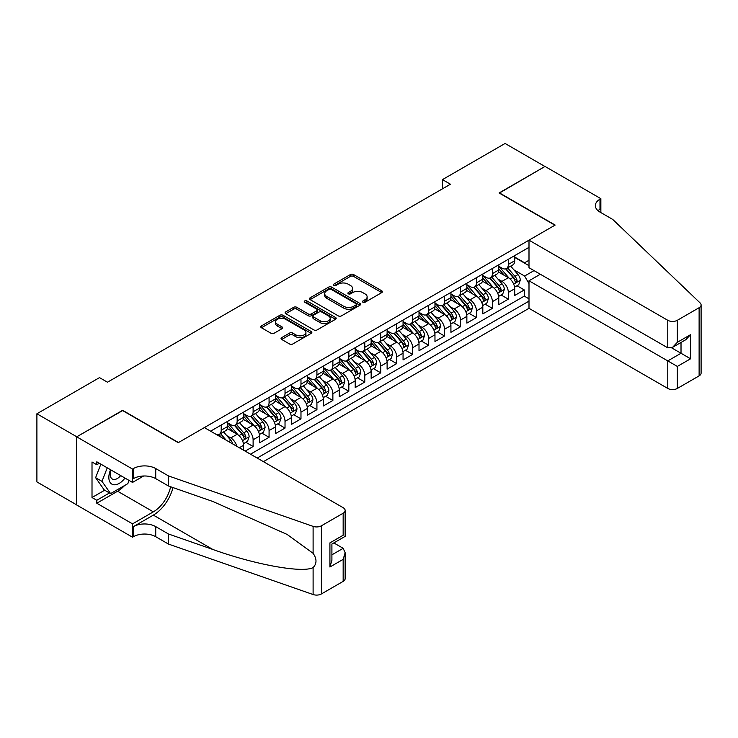 <?xml version="1.0" encoding="UTF-8"?>
<svg xmlns="http://www.w3.org/2000/svg" width="738" height="738" viewBox="0 0 738 738"><rect width="100%" height="100%" fill="white"/><g stroke="black" fill="none" stroke-linecap="round" stroke-linejoin="round"><path stroke-width="1.11" d="M362.911 302.22A1.55 0.895 0 0 0 365.098 302.22L381.74 292.617A2.214 1.282 0 0 0 382.385 291.713A2.214 1.282 0 0 0 381.74 290.809L353.557 274.536A2.214 1.282 0 0 0 350.421 274.536L333.788 284.139A1.55 0.895 0 0 0 333.336 284.776A1.55 0.895 0 0 0 333.788 285.403A1.55 0.895 0 0 0 335.974 285.403L338.133 284.167A7.085 4.087 0 0 1 348.151 284.167L350.504 285.523A7.085 4.087 0 0 1 352.579 288.41A7.085 4.087 0 0 1 350.504 291.307L348.345 292.552A1.55 0.895 0 0 0 347.893 293.18A1.55 0.895 0 0 0 348.345 293.816A1.55 0.895 0 0 0 350.541 293.816L352.69 292.571A7.085 4.087 0 0 1 362.718 292.571L365.061 293.927A7.085 4.087 0 0 1 367.137 296.824A7.085 4.087 0 0 1 365.061 299.711L362.911 300.956A1.55 0.895 0 0 0 362.459 301.584A1.55 0.895 0 0 0 362.911 302.22L362.911 300.956M281.685 337.635A2.214 1.282 0 0 0 281.04 338.539A2.214 1.282 0 0 0 281.685 339.443L289.591 344.009A2.214 1.282 0 0 0 292.728 344.009L311.205 333.336A2.214 1.282 0 0 0 311.851 332.432A2.214 1.282 0 0 0 311.205 331.528L283.014 315.264A2.214 1.282 0 0 0 279.886 315.264L261.409 325.928A2.214 1.282 0 0 0 260.763 326.833A2.214 1.282 0 0 0 261.409 327.737L270.966 333.253A2.214 1.282 0 0 0 274.093 333.253L281.999 328.687A2.214 1.282 0 0 0 282.645 327.783A2.214 1.282 0 0 0 281.999 326.879L277.267 324.139A5.922 3.422 0 0 1 275.532 321.722A5.922 3.422 0 0 1 279.185 318.567A5.922 3.422 0 0 1 285.643 319.305L304.194 330.015A5.922 3.422 0 0 1 305.929 332.432A5.922 3.422 0 0 1 302.276 335.596A5.922 3.422 0 0 1 295.818 334.858L292.728 333.069A2.214 1.282 0 0 0 289.591 333.069L281.685 337.635L281.685 339.443M122.637 410.586L76.78 436.785L36.9 413.769L36.9 481.914L76.697 504.893M122.637 410.31L178.467 442.542L554.921 225.201L499.091 192.969L544.948 166.493L505.069 143.467L442.459 179.62L442.459 188.827M36.9 413.769L99.51 377.616L107.48 382.219L450.438 184.223L442.459 179.62M338.29 315.892A2.214 1.282 0 0 0 341.417 315.892L359.895 305.228A2.214 1.282 0 0 0 360.541 304.324A2.214 1.282 0 0 0 359.895 303.419L331.713 287.147A2.214 1.282 0 0 0 328.585 287.147L310.108 297.811A2.214 1.282 0 0 0 309.453 298.715A2.214 1.282 0 0 0 310.108 299.619L338.29 315.892M305.32 302.552A1.55 0.895 0 0 1 306.897 302.774L306.897 300.929L335.55 317.478A2.214 1.282 0 0 1 336.196 318.382A2.214 1.282 0 0 1 335.55 319.286L317.072 329.951A2.214 1.282 0 0 1 313.945 329.951L285.763 313.678L285.763 311.87A2.214 1.282 0 0 0 285.108 312.774A2.214 1.282 0 0 0 285.763 313.678M285.763 311.87L293.669 307.303A2.214 1.282 0 0 1 296.796 307.303L308.226 313.908A2.214 1.282 0 0 0 311.362 313.908L316.602 310.873A2.214 1.282 0 0 0 317.248 309.969A2.214 1.282 0 0 0 316.602 309.065L304.702 302.202A1.55 0.895 0 0 1 304.25 301.565A1.55 0.895 0 0 1 305.209 300.735A1.55 0.895 0 0 1 306.897 300.929M245.145 451.112L253.116 446.508L245.865 442.311M242.737 426.416L246.741 428.732A9.022 5.212 60 0 1 253.116 439.783L259.499 436.103L259.499 442.818L269.075 437.293L261.815 433.105M258.687 417.21L262.691 419.525A9.022 5.212 60 0 1 269.075 430.577L275.449 426.887L275.449 433.612L285.025 428.086L277.765 423.898M274.637 408.003L278.641 410.31A9.022 5.212 60 0 1 285.025 421.361L291.399 417.68L291.399 424.405L300.975 418.88L293.715 414.691M290.587 398.788L294.591 401.103A9.022 5.212 60 0 1 300.975 412.155L307.359 408.474L307.359 415.19L316.925 409.664L309.665 405.476M306.538 389.581L310.541 391.896A9.022 5.212 60 0 1 316.925 402.948L323.309 399.258L323.309 405.983L332.875 400.457L325.615 396.269M322.488 380.374L326.491 382.681A9.022 5.212 60 0 1 332.875 393.732L339.259 390.051L339.259 396.776L348.825 391.251L341.574 387.063M338.438 371.159L342.45 373.474A9.022 5.212 60 0 1 348.825 384.526L355.209 380.845L355.209 387.57L364.775 382.044L357.524 377.847M354.397 361.952L358.4 364.268A9.022 5.212 60 0 1 364.775 375.319L371.159 371.629L371.159 378.354L380.734 372.828L373.474 368.64M370.347 352.746L374.351 355.061A9.022 5.212 60 0 1 380.734 366.103L387.109 362.423L387.109 369.148L396.684 363.622L389.424 359.434M386.297 343.539L390.301 345.845A9.022 5.212 60 0 1 396.684 356.897L403.059 353.216L403.059 359.941L412.634 354.415L405.374 350.218M402.247 334.323L406.251 336.639A9.022 5.212 60 0 1 412.634 347.69L419.009 344.009L419.009 350.725L428.584 345.2L421.324 341.011M418.197 325.117L422.201 327.432A9.022 5.212 60 0 1 428.584 338.484L434.968 334.794L434.968 341.519L444.534 335.993L437.274 331.805M434.147 315.91L438.151 318.216A9.022 5.212 60 0 1 444.534 329.268L450.918 325.587L450.918 332.312L460.484 326.786L453.224 322.589M450.097 306.694L454.11 309.01A9.022 5.212 60 0 1 460.484 320.061L466.868 316.381L466.868 323.096L476.434 317.571L469.184 313.382M466.056 297.488L470.06 299.803A9.022 5.212 60 0 1 476.434 310.855L482.818 307.165L482.818 313.89L492.394 308.364L485.134 304.176M482.006 288.281L486.01 290.587A9.022 5.212 60 0 1 492.394 301.639L498.768 297.958L498.768 304.683L508.344 299.158L508.344 292.433A9.022 5.212 -120 0 0 501.96 281.381L497.956 279.065M501.084 294.969L508.344 299.158M243.549 450.189L243.549 445.309A9.022 5.212 -120 0 0 237.166 434.258L227.304 428.566M236.797 446.287A9.022 5.212 60 0 0 230.791 437.938L226.787 435.632M259.499 436.103A9.022 5.212 -120 0 0 253.116 425.051L243.254 419.35M275.449 426.887A9.022 5.212 -120 0 0 269.075 415.835L259.204 410.144M291.399 417.68A9.022 5.212 -120 0 0 285.025 406.629L275.154 400.937M307.359 408.474A9.022 5.212 -120 0 0 300.975 397.422L291.113 391.721M323.309 399.258A9.022 5.212 -120 0 0 316.925 388.206L307.063 382.515M339.259 390.051A9.022 5.212 -120 0 0 332.875 379L323.013 373.308M355.209 380.845A9.022 5.212 -120 0 0 348.825 369.793L338.963 364.092M371.159 371.629A9.022 5.212 -120 0 0 364.775 360.578L354.913 354.886M387.109 362.423A9.022 5.212 -120 0 0 380.734 351.371L370.863 345.679M403.059 353.216A9.022 5.212 -120 0 0 396.684 342.164L386.813 336.463M419.009 344.009A9.022 5.212 -120 0 0 412.634 332.958L402.764 327.257M434.968 334.794A9.022 5.212 -120 0 0 428.584 323.742L418.723 318.05M450.918 325.587A9.022 5.212 -120 0 0 444.534 314.536L434.673 308.844M466.868 316.381A9.022 5.212 -120 0 0 460.484 305.329L450.623 299.628M482.818 307.165A9.022 5.212 -120 0 0 476.434 296.113L466.573 290.421M498.768 297.958A9.022 5.212 -120 0 0 492.394 286.907L482.523 281.215M263.411 461.656L528.998 308.318L667.77 388.437L667.77 360.9L681.017 353.262L681.017 342.469M257.184 458.067L528.998 301.132M528.998 247.35L210.607 431.167M227.599 422.837L230.791 424.682A9.022 5.212 60 0 0 235.302 425.125L241.677 421.444A9.022 5.212 -120 0 0 243.549 417.311L243.549 412.155M243.549 413.631L246.741 415.466A9.022 5.212 60 0 0 251.252 415.918L257.636 412.238A9.022 5.212 -120 0 0 259.499 408.105L259.499 402.948M259.499 404.415L262.691 406.26A9.022 5.212 60 0 0 267.202 406.712L273.586 403.022A9.022 5.212 -120 0 0 275.449 398.889L275.449 393.732M275.449 395.208L278.641 397.053A9.022 5.212 60 0 0 283.152 397.496L289.536 393.815A9.022 5.212 -120 0 0 291.399 389.682L291.399 384.526M291.399 386.002L294.591 387.837A9.022 5.212 60 0 0 299.102 388.289L305.486 384.609A9.022 5.212 -120 0 0 307.359 380.476L307.359 375.319M307.359 376.786L310.541 378.631A9.022 5.212 60 0 0 315.052 379.083L321.436 375.393A9.022 5.212 -120 0 0 323.309 371.26L323.309 366.103M323.309 367.579L326.491 369.424A9.022 5.212 60 0 0 331.011 369.867L337.386 366.186A9.022 5.212 -120 0 0 339.259 362.054L339.259 356.897M339.259 358.373L342.45 360.218A9.022 5.212 60 0 0 346.961 360.661L353.336 356.98A9.022 5.212 -120 0 0 355.209 352.847L355.209 347.69M355.209 349.166L358.4 351.002A9.022 5.212 60 0 0 362.911 351.454L369.286 347.764A9.022 5.212 -120 0 0 371.159 343.64L371.159 338.484M371.159 339.95L374.351 341.795A9.022 5.212 60 0 0 378.862 342.238L385.245 338.558A9.022 5.212 -120 0 0 387.109 334.425L387.109 329.268M387.109 330.744L390.301 332.589A9.022 5.212 60 0 0 394.812 333.032L401.195 329.351A9.022 5.212 -120 0 0 403.059 325.218L403.059 320.061M403.059 321.537L406.251 323.373A9.022 5.212 60 0 0 410.762 323.825L417.145 320.135A9.022 5.212 -120 0 0 419.009 316.012L419.009 310.855M419.009 312.322L422.201 314.167A9.022 5.212 60 0 0 426.712 314.609L433.095 310.929A9.022 5.212 -120 0 0 434.968 306.796L434.968 301.639M434.968 303.115L438.151 304.96A9.022 5.212 60 0 0 442.671 305.403L449.045 301.722A9.022 5.212 -120 0 0 450.918 297.589L450.918 292.433M450.918 293.909L454.11 295.744A9.022 5.212 60 0 0 458.621 296.196L464.995 292.516A9.022 5.212 -120 0 0 466.868 288.383L466.868 283.226M466.868 284.693L470.06 286.538A9.022 5.212 60 0 0 474.571 286.99L480.945 283.3A9.022 5.212 -120 0 0 482.818 279.167L482.818 274.01M482.818 275.486L486.01 277.331A9.022 5.212 60 0 0 490.521 277.774L496.905 274.093A9.022 5.212 -120 0 0 498.768 269.96L498.768 264.804M250.486 454.193L524.294 296.113L524.294 289.942L514.718 295.468L514.718 288.752A9.022 5.212 -120 0 0 508.344 277.7L498.473 271.999M498.768 266.28L501.96 268.115A9.022 5.212 -120 0 0 506.471 268.567A9.022 5.212 -120 0 0 508.344 264.435L508.344 259.278M506.471 268.567L512.855 264.887A9.022 5.212 -120 0 0 514.718 260.754L514.718 255.597M211.649 431.767L211.649 430.577M221.216 425.051L221.216 430.208A9.022 5.212 60 0 1 219.352 434.331A9.022 5.212 60 0 1 216.566 434.608M219.352 434.331L225.727 430.651A9.022 5.212 -120 0 0 227.599 426.518L227.599 421.361M237.166 415.835L237.166 420.992A9.022 5.212 60 0 1 235.302 425.125M253.116 406.629L253.116 411.786A9.022 5.212 60 0 1 251.252 415.918M269.075 397.422L269.075 402.579A9.022 5.212 60 0 1 267.202 406.712M285.025 388.206L285.025 393.363A9.022 5.212 60 0 1 283.152 397.496M300.975 379L300.975 384.157A9.022 5.212 60 0 1 299.102 388.289M316.925 369.793L316.925 374.95A9.022 5.212 60 0 1 315.052 379.083M332.875 360.578L332.875 365.744A9.022 5.212 60 0 1 331.011 369.867M348.825 351.371L348.825 356.528A9.022 5.212 60 0 1 346.961 360.661M364.775 342.164L364.775 347.321A9.022 5.212 60 0 1 362.911 351.454M380.734 332.958L380.734 338.115A9.022 5.212 60 0 1 378.862 342.238M396.684 323.742L396.684 328.899A9.022 5.212 60 0 1 394.812 333.032M412.634 314.536L412.634 319.692A9.022 5.212 60 0 1 410.762 323.825M428.584 305.329L428.584 310.486A9.022 5.212 60 0 1 426.712 314.609M444.534 296.113L444.534 301.27A9.022 5.212 60 0 1 442.671 305.403M460.484 286.907L460.484 292.064A9.022 5.212 60 0 1 458.621 296.196M476.434 277.7L476.434 282.857A9.022 5.212 60 0 1 474.571 286.99M492.394 268.484L492.394 273.641A9.022 5.212 60 0 1 490.521 277.774M492.394 301.639L492.394 308.364M476.434 310.855L476.434 317.571M460.484 320.061L460.484 326.786M444.534 329.268L444.534 335.993M428.584 338.484L428.584 345.2M412.634 347.69L412.634 354.415M396.684 356.897L396.684 363.622M380.734 366.103L380.734 372.828M364.775 375.319L364.775 382.044M348.825 384.526L348.825 391.251M332.875 393.732L332.875 400.457M316.925 402.948L316.925 409.664M300.975 412.155L300.975 418.88M285.025 421.361L285.025 428.086M269.075 430.577L269.075 437.293M253.116 439.783L253.116 446.508M528.998 283.641L524.607 276.04L513.906 269.859M524.607 276.04L534.026 270.606M514.718 257.433L528.998 265.68M514.718 257.064L524.607 262.774L528.998 260.246M517.034 285.754L524.294 289.942M524.294 296.113L528.998 298.835M363.53 302.442L365.061 301.556A7.085 4.087 0 0 0 367.137 298.659L367.137 296.824M352.579 288.41L352.579 290.255A7.085 4.087 0 0 1 350.504 293.143L348.963 294.028M381.74 290.809L381.74 292.617L353.557 276.381A2.214 1.282 0 0 0 350.421 276.381L334.406 285.624M359.867 305.246L331.713 288.992A2.214 1.282 0 0 0 328.585 288.992L310.135 299.637M355.984 304.951A1.55 0.895 0 0 0 356.436 304.324A1.55 0.895 0 0 0 355.984 303.687L331.242 289.407A1.55 0.895 0 0 0 329.047 289.407L326.777 290.717A7.085 4.087 0 0 0 324.702 293.613A7.085 4.087 0 0 0 326.777 296.501L343.687 306.27A7.085 4.087 0 0 0 353.714 306.27L355.984 304.951L355.984 306.796A1.55 0.895 0 0 0 356.436 306.169L356.436 304.324M324.702 293.613L324.702 295.449A7.085 4.087 0 0 0 326.777 298.346L326.777 296.501M355.984 306.796L353.714 308.106A7.085 4.087 0 0 1 343.687 308.106L326.777 298.346M285.791 313.696L293.669 309.148L293.669 307.303M317.248 309.969L317.248 311.814A2.214 1.282 0 0 1 316.602 312.718L311.362 315.744A2.214 1.282 0 0 1 308.226 315.744L296.796 309.148A2.214 1.282 0 0 0 293.669 309.148M306.897 302.774L335.522 319.296M320.089 320.753A5.922 3.422 0 0 0 326.537 321.491A5.922 3.422 0 0 0 330.2 318.336A5.922 3.422 0 0 0 328.465 315.919L321.925 312.146A2.214 1.282 0 0 0 318.798 312.146L313.549 315.172A2.214 1.282 0 0 0 312.903 316.076A2.214 1.282 0 0 0 313.549 316.98L320.089 320.753L320.089 322.598A5.922 3.422 0 0 0 326.537 323.336A5.922 3.422 0 0 0 330.2 320.172L330.2 318.336M312.903 316.076L312.903 317.912A2.214 1.282 0 0 0 313.549 318.816L313.549 316.98M320.089 322.598L313.549 318.816M305.929 332.432L305.929 334.277A5.922 3.422 0 0 1 302.276 337.441A5.922 3.422 0 0 1 295.818 336.694L292.728 334.914A2.214 1.282 0 0 0 289.591 334.914L281.713 339.462M275.532 321.722L275.532 323.567A5.922 3.422 0 0 0 277.267 325.984L277.267 324.139M281.971 328.705L277.267 325.984M311.168 333.355L283.014 317.1A2.214 1.282 0 0 0 279.886 317.1L261.436 327.755M514.589 287.165L518.713 284.785L520.299 280.182A5.978 3.45 -120 0 0 517.975 274.573L510.687 266.132M509.229 278.281L500.585 268.272A17.26 9.963 -120 0 0 498.768 266.372M504.488 275.477L499.654 269.877A14.326 8.275 -120 0 0 498.768 268.909M505.659 268.89L513.03 277.423A5.978 3.45 60 0 1 515.161 281.547C516.056 282.746 516.701 282.377 517.08 280.44A5.978 3.45 -120 0 0 514.949 276.316L507.652 267.885M506.093 268.752L514.017 277.922A3.044 1.762 60 0 1 514.783 279.112L517.08 280.44M515.161 281.547L515.594 282.248M110.58 469.755A14.659 8.469 120 0 0 114.021 484.783A14.659 8.469 120 0 0 124.962 478.058M111.078 470.032A10.037 5.793 120 0 0 112.305 479.017A10.037 5.793 120 0 0 113.772 479.479A10.037 5.793 120 0 0 120.691 475.586M129.076 480.429L127.822 483.667L110.599 493.611L104.215 489.931L95.608 477.68L100.857 464.137M110.599 493.611L101.982 481.36L107.241 467.818M95.608 477.68L101.982 481.36M540.327 274.241L528.998 280.781L677.346 366.426L677.346 388.437L699.117 375.873L699.117 307.718A6.771 3.911 0 0 0 701.1 304.96A6.771 3.911 0 0 0 700.122 302.94L612.743 219.444L599.985 212.083A15.793 9.114 180 0 1 595.354 205.634A15.793 9.114 180 0 1 599.985 199.186L600.861 198.679L545.031 166.447L499.331 193.107M528.998 280.781L528.998 308.318M499.331 192.83L555.16 225.062L528.998 240.173L667.77 320.292A6.771 3.911 0 0 0 677.346 320.292L699.117 307.718M600.861 198.679L600.861 212.037L600.381 212.313M528.998 240.173L528.998 267.709L667.77 347.829L667.77 320.292M701.1 304.96L701.1 373.105A6.771 3.911 180 0 1 699.117 375.873M677.346 388.437A6.771 3.911 180 0 1 667.77 388.437M597.992 210.671A15.793 9.114 180 0 1 599.985 209.269L599.985 199.186M671.598 347.829L690.583 358.788L677.346 366.426M677.346 320.292L677.346 342.303L672.558 347.349L667.77 347.829M677.346 342.303L690.583 334.655L685.796 339.711L672.558 347.349M204.389 427.579L343.161 507.698A6.771 3.911 -0 0 1 345.144 510.465A6.771 3.911 -0 0 1 343.161 513.224L321.39 525.797L321.39 593.952A6.771 3.911 180 0 1 313.106 594.533L168.495 544.081L155.736 536.71A15.793 9.114 -0 0 0 133.403 536.71L132.526 537.218L76.697 504.986L76.697 436.831L122.397 410.448L178.227 442.68L204.389 427.579M168.495 544.081L168.495 533.998L212.839 549.469C255.219 564.736 302.562 573.297 313.106 567.577C316.943 563.648 316.943 558.897 313.106 553.325L287.091 534.413L212.839 501.48L168.495 486.01L155.736 478.648A15.793 9.114 -0 0 0 133.403 478.648L133.403 468.565L132.526 469.064L76.697 436.831M168.495 486.01L168.495 475.927L155.736 468.565A15.793 9.114 -0 0 0 133.403 468.565M212.839 549.469L153.347 515.115L133.403 526.628A15.793 9.114 -0 0 1 155.736 526.628L168.495 533.998M343.161 581.378L343.161 559.367L345.144 552.697L345.144 578.61A6.771 3.911 180 0 1 343.161 581.378L321.39 593.952M313.106 553.325L313.106 526.379L168.495 475.927M124.648 485.503A25.378 14.649 -60 0 1 117.61 491.222L96.798 503.233L96.798 500.29L109.482 492.966M99.353 463.27L96.798 464.737L92.01 461.979L92.01 497.523L96.798 500.29M96.798 464.737L96.798 461.794L132.526 482.421L132.526 469.064M132.526 537.218L132.526 523.869L153.347 511.849A25.378 14.649 120 0 0 170.616 486.757M96.798 503.233L132.526 523.869M333.825 542.919L343.161 548.316L345.144 552.697M153.347 515.115A29.382 16.965 120 0 0 172.996 487.578M143.67 475.992L132.526 482.421M313.106 526.379A6.771 3.911 -0 0 0 321.39 525.797M92.01 497.523L104.695 490.207M343.161 559.367L329.923 567.015L331.906 560.345L331.906 544.026L345.144 536.378L345.144 510.465M329.923 567.015L329.923 542.882C332.506 544.376 332.506 544.376 329.923 542.882L343.161 535.235C345.744 536.729 345.744 536.729 343.161 535.235L343.161 513.224M498.639 296.381L502.753 294.001L504.349 289.397A5.978 3.45 -120 0 0 502.025 283.779L494.737 275.339M493.279 287.488L484.635 277.479A17.26 9.963 -120 0 0 482.818 275.588M488.538 284.684L483.704 279.084A14.326 8.275 -120 0 0 482.818 278.125M489.709 278.097L497.08 286.639A5.978 3.45 60 0 1 499.211 290.754C500.106 291.953 500.742 291.584 501.12 289.647A5.978 3.45 -120 0 0 498.989 285.532L491.702 277.091M490.143 277.958L498.058 287.128A3.044 1.762 60 0 1 498.833 288.327L501.12 289.647M499.211 290.754L499.644 291.464M482.68 305.587L486.803 303.207L488.399 298.604A5.978 3.45 -120 0 0 486.074 292.986L478.787 284.554M477.32 296.704L468.685 286.695A17.26 9.963 -120 0 0 466.868 284.794M472.588 293.89L467.754 288.29A14.326 8.275 -120 0 0 466.868 287.331M473.759 287.313L481.13 295.846A5.978 3.45 60 0 1 483.261 299.96C484.156 301.169 484.792 300.8 485.17 298.853A5.978 3.45 -120 0 0 483.039 294.739L475.752 286.298M474.193 287.174L482.108 296.344A3.044 1.762 60 0 1 482.873 297.534L485.17 298.853M483.261 299.96L483.694 300.67M466.73 314.794L470.853 312.414L472.449 307.811A5.978 3.45 -120 0 0 470.124 302.202L462.837 293.761M461.37 305.91L452.726 295.901A17.26 9.963 -120 0 0 450.918 294.001M456.628 303.097L451.794 297.506A14.326 8.275 -120 0 0 450.918 296.538M457.809 296.519L465.18 305.052A5.978 3.45 60 0 1 467.311 309.176C468.206 310.375 468.842 310.006 469.22 308.069A5.978 3.45 -120 0 0 467.089 303.945L459.802 295.514M458.243 296.381L466.158 305.55A3.044 1.762 60 0 1 466.923 306.74L469.22 308.069M467.311 309.176L467.744 309.877M450.78 324.01L454.903 321.63L456.499 317.017A5.978 3.45 -120 0 0 454.174 311.408L446.877 302.967M445.42 315.117L436.776 305.108A17.26 9.963 -120 0 0 434.968 303.217M440.678 312.312L435.844 306.713A14.326 8.275 -120 0 0 434.968 305.753M441.85 305.726L449.221 314.259A5.978 3.45 60 0 1 451.361 318.382C452.256 319.582 452.892 319.213 453.27 317.275A5.978 3.45 -120 0 0 451.139 313.161L443.852 304.72M442.283 305.587L450.208 314.757A3.044 1.762 60 0 1 450.973 315.947L453.27 317.275M451.361 318.382L451.794 319.093M434.83 333.216L438.953 330.836L440.549 326.233A5.978 3.45 -120 0 0 438.215 320.615L430.927 312.183M429.47 324.323L420.826 314.323A17.26 9.963 -120 0 0 419.009 312.423M424.728 321.519L419.894 315.919A14.326 8.275 -120 0 0 419.009 314.96M425.9 314.941L433.271 323.475A5.978 3.45 60 0 1 435.402 327.589C436.306 328.797 436.942 328.428 437.32 326.482A5.978 3.45 -120 0 0 435.189 322.368L427.902 313.927M426.333 314.794L434.258 323.973A3.044 1.762 60 0 1 435.023 325.163L437.32 326.482M435.402 327.589L435.844 328.299M418.88 342.423L423.003 340.043L424.599 335.439A5.978 3.45 -120 0 0 422.265 329.831L414.977 321.39M413.52 333.539L404.876 323.53A17.26 9.963 -120 0 0 403.059 321.63M408.778 330.725L403.944 325.135A14.326 8.275 -120 0 0 403.059 324.166M409.95 324.148L417.321 332.681A5.978 3.45 60 0 1 419.452 336.805C420.356 338.004 420.992 337.635 421.37 335.698A5.978 3.45 -120 0 0 419.239 331.574L411.952 323.143M410.383 324.01L418.308 333.179A3.044 1.762 60 0 1 419.073 334.369L421.37 335.698M419.452 336.805L419.885 337.506M402.93 351.639L407.053 349.259L408.64 344.646A5.978 3.45 -120 0 0 406.315 339.037L399.027 330.596M397.57 342.746L388.926 332.737A17.26 9.963 -120 0 0 387.109 330.845M392.828 339.941L387.994 334.342A14.326 8.275 -120 0 0 387.109 333.382M394 333.355L401.371 341.888A5.978 3.45 60 0 1 403.501 346.011C404.406 347.211 405.042 346.842 405.42 344.904A5.978 3.45 -120 0 0 403.289 340.79L396.002 332.349M394.433 333.216L402.358 342.386A3.044 1.762 60 0 1 403.123 343.576L405.42 344.904M403.501 346.011L403.935 346.722M386.98 360.845L391.094 358.465L392.69 353.862A5.978 3.45 -120 0 0 390.365 348.244L383.077 339.812M381.62 351.952L372.976 341.952A17.26 9.963 -120 0 0 371.159 340.052M376.878 349.148L372.044 343.548A14.326 8.275 -120 0 0 371.159 342.589M378.05 342.57L385.421 351.103A5.978 3.45 60 0 1 387.551 355.218C388.446 356.417 389.092 356.057 389.461 354.111A5.978 3.45 -120 0 0 387.33 349.996L380.042 341.556M378.483 342.423L386.398 351.602A3.044 1.762 60 0 1 387.173 352.792L389.461 354.111M387.551 355.218L387.985 355.928M371.029 370.052L375.144 367.672L376.74 363.068A5.978 3.45 -120 0 0 374.415 357.46L367.127 349.019M365.67 361.168L357.026 351.159A17.26 9.963 -120 0 0 355.209 349.259M360.928 358.354L356.094 352.764A14.326 8.275 -120 0 0 355.209 351.795M362.1 351.777L369.47 360.31A5.978 3.45 60 0 1 371.601 364.424C372.496 365.633 373.133 365.264 373.511 363.327A5.978 3.45 -120 0 0 371.38 359.203L364.092 350.771M362.533 351.639L370.448 360.808A3.044 1.762 60 0 1 371.223 361.998L373.511 363.327M371.601 364.424L372.035 365.135M355.07 379.258L359.194 376.887L360.79 372.275A5.978 3.45 -120 0 0 358.465 366.666L351.177 358.225M349.711 370.375L341.067 360.365A17.26 9.963 -120 0 0 339.259 358.474M344.978 367.57L340.135 361.971A14.326 8.275 -120 0 0 339.259 361.011M346.15 360.983L353.52 369.517A5.978 3.45 60 0 1 355.651 373.64C356.546 374.839 357.183 374.47 357.561 372.533A5.978 3.45 -120 0 0 355.43 368.419L348.142 359.978M346.583 360.845L354.498 370.015A3.044 1.762 60 0 1 355.264 371.205L357.561 372.533M355.651 373.64L356.085 374.351M339.12 388.474L343.244 386.094L344.84 381.491A5.978 3.45 -120 0 0 342.515 375.873L335.227 367.432M333.76 379.581L325.117 369.581A17.26 9.963 -120 0 0 323.309 367.681M329.019 376.777L324.185 371.177A14.326 8.275 -120 0 0 323.309 370.218M330.19 370.19L337.57 378.732A5.978 3.45 60 0 1 339.701 382.847C340.596 384.046 341.233 383.677 341.611 381.74A5.978 3.45 -120 0 0 339.48 377.625L332.192 369.184M330.624 370.052L338.548 379.221A3.044 1.762 60 0 1 339.314 380.421L341.611 381.74M339.701 382.847L340.135 383.557M323.17 397.681L327.294 395.3L328.89 390.697A5.978 3.45 -120 0 0 326.556 385.079L319.268 376.648M317.81 388.797L309.167 378.788A17.26 9.963 -120 0 0 307.359 376.887M313.069 385.983L308.235 380.384A14.326 8.275 -120 0 0 307.359 379.424M314.24 379.406L321.611 387.939A5.978 3.45 60 0 1 323.742 392.053C324.646 393.262 325.283 392.893 325.661 390.956A5.978 3.45 -120 0 0 323.53 386.832L316.242 378.391M314.674 379.267L322.598 388.437A3.044 1.762 60 0 1 323.364 389.627L325.661 390.956M323.742 392.053L324.185 392.764M307.22 406.887L311.344 404.507L312.94 399.904A5.978 3.45 -120 0 0 310.606 394.295L303.318 385.854M301.86 398.003L293.217 387.994A17.26 9.963 -120 0 0 291.399 386.103M297.119 395.199L292.285 389.599A14.326 8.275 -120 0 0 291.399 388.631M298.29 388.612L305.661 397.145A5.978 3.45 60 0 1 307.792 401.269C308.696 402.468 309.333 402.099 309.711 400.162A5.978 3.45 -120 0 0 307.58 396.038L300.292 387.607M298.724 388.474L306.648 397.644A3.044 1.762 60 0 1 307.414 398.834L309.711 400.162M307.792 401.269L308.226 401.97M291.27 416.103L295.394 413.723L296.98 409.12A5.978 3.45 -120 0 0 294.656 403.501L287.368 395.061M285.91 407.21L277.267 397.201A17.26 9.963 -120 0 0 275.449 395.31M281.169 404.406L276.335 398.806A14.326 8.275 -120 0 0 275.449 397.847M282.34 397.819L289.711 406.361A5.978 3.45 60 0 1 291.842 410.476C292.746 411.675 293.383 411.306 293.761 409.369A5.978 3.45 -120 0 0 291.63 405.254L284.342 396.813M282.774 397.681L290.698 406.85A3.044 1.762 60 0 1 291.464 408.049L293.761 409.369M291.842 410.476L292.276 411.186M275.32 425.309L279.444 422.929L281.03 418.326A5.978 3.45 -120 0 0 278.706 412.708L271.418 404.276M269.96 416.426L261.317 406.417A17.26 9.963 -120 0 0 259.499 404.516M265.219 413.612L260.385 408.013A14.326 8.275 -120 0 0 259.499 407.053M266.39 407.035L273.761 415.568A5.978 3.45 60 0 1 275.892 419.682C276.787 420.891 277.433 420.522 277.811 418.575A5.978 3.45 -120 0 0 275.671 414.461L268.383 406.02M266.824 406.896L274.748 416.066A3.044 1.762 60 0 1 275.514 417.256L277.811 418.575M275.892 419.682L276.326 420.392M259.37 434.516L263.484 432.136L265.08 427.533A5.978 3.45 -120 0 0 262.756 421.924L255.468 413.483M254.01 425.632L245.367 415.623A17.26 9.963 -120 0 0 243.549 413.723M249.269 422.819L244.435 417.228A14.326 8.275 -120 0 0 243.549 416.26M250.44 416.241L257.811 424.774A5.978 3.45 60 0 1 259.942 428.898C260.837 430.097 261.473 429.728 261.852 427.791A5.978 3.45 -120 0 0 259.721 423.667L252.433 415.236M250.874 416.103L258.789 425.272A3.044 1.762 60 0 1 259.564 426.463L261.852 427.791M259.942 428.898L260.376 429.599M243.411 443.732L247.534 441.352L249.13 436.739A5.978 3.45 -120 0 0 246.806 431.13L239.518 422.69M238.051 434.839L229.407 424.83A17.26 9.963 -120 0 0 227.599 422.939M233.319 432.034L228.485 426.435A14.326 8.275 -120 0 0 227.599 425.475M234.49 425.448L241.861 433.981A5.978 3.45 60 0 1 243.992 438.104C244.887 439.304 245.523 438.935 245.902 436.997A5.978 3.45 -120 0 0 243.771 432.883L236.483 424.442M234.924 425.309L242.839 434.479A3.044 1.762 60 0 1 243.605 435.669L245.902 436.997M243.992 438.104L244.426 438.815M232.867 444.018A5.978 3.45 -120 0 0 230.856 440.337L223.568 431.905M226.132 440.134L220.533 433.649M218.965 434.516L221.511 437.468M218.531 434.664L220.413 436.831M230.791 437.938L237.166 434.258M246.741 428.732L253.116 425.051M262.691 419.525L269.075 415.835M278.641 410.31L285.025 406.629M294.591 401.103L300.975 397.422M310.541 391.896L316.925 388.206M326.491 382.681L332.875 379M342.45 373.474L348.825 369.793M358.4 364.268L364.775 360.578M374.351 355.061L380.734 351.371M390.301 345.845L396.684 342.164M406.251 336.639L412.634 332.958M422.201 327.432L428.584 323.742M438.151 318.216L444.534 314.536M454.11 309.01L460.484 305.329M470.06 299.803L476.434 296.113M486.01 290.587L492.394 286.907M501.96 281.381L508.344 277.7M508.344 264.435L514.718 260.754M221.216 430.208L227.599 426.518M237.166 420.992L243.549 417.311M253.116 411.786L259.499 408.105M269.075 402.579L275.449 398.889M285.025 393.363L291.399 389.682M300.975 384.157L307.359 380.476M316.925 374.95L323.309 371.26M332.875 365.744L339.259 362.054M348.825 356.528L355.209 352.847M364.775 347.321L371.159 343.64M380.734 338.115L387.109 334.425M396.684 328.899L403.059 325.218M412.634 319.692L419.009 316.012M428.584 310.486L434.968 306.796M444.534 301.27L450.918 297.589M460.484 292.064L466.868 288.383M476.434 282.857L482.818 279.167M492.394 273.641L498.768 269.96M508.344 292.433L514.718 288.752M239.324 447.745L243.549 445.309M365.061 301.556L365.061 299.711M348.345 293.816L348.345 292.552M350.504 293.143L350.504 291.307M333.788 285.403L333.788 284.139M350.421 276.381L350.421 274.536M353.557 276.381L353.557 274.536M310.108 299.619L310.108 297.811M328.585 288.992L328.585 287.147M331.713 288.992L331.713 287.147M359.895 305.228L359.895 303.419M343.687 308.106L343.687 306.27M353.714 308.106L353.714 306.27M296.796 309.148L296.796 307.303M308.226 315.744L308.226 313.908M311.362 315.744L311.362 313.908M316.602 312.718L316.602 310.873M335.55 319.286L335.55 317.478M289.591 334.914L289.591 333.069M292.728 334.914L292.728 333.069M295.818 336.694L295.818 334.858M281.999 328.687L281.999 326.879M261.409 327.737L261.409 325.928M279.886 317.1L279.886 315.264M283.014 317.1L283.014 315.264M311.205 333.336L311.205 331.528M513.676 284.102L520.262 280.302M500.585 268.272L501.406 267.802M514.949 276.316L517.975 274.573M510.179 279.075L513.03 277.423M690.583 334.655L690.583 358.788M155.736 478.648L155.736 468.565M155.736 526.628L155.736 536.71M313.106 594.533L313.106 567.577M133.403 526.628L133.403 536.71M117.61 491.222L153.347 511.849M331.906 554.819L343.161 548.316M497.726 293.309L504.312 289.508M484.635 277.479L485.456 277.008M498.989 285.532L502.025 283.779M494.229 288.281L497.08 286.639M481.776 302.525L488.362 298.715M468.685 286.695L469.506 286.215M483.039 294.739L486.074 292.986M478.279 297.488L481.13 295.846M465.826 311.731L472.412 307.93M452.726 295.901L453.547 295.431M467.089 303.945L470.124 302.202M462.329 306.704L465.18 305.052M449.866 320.938L456.462 317.137M436.776 305.108L437.597 304.637M451.139 313.161L454.174 311.408M446.37 315.91L449.221 314.259M433.916 330.154L440.503 326.344M420.826 314.323L421.647 313.844M435.189 322.368L438.215 320.615M430.42 325.117L433.271 323.475M417.966 339.36L424.553 335.559M404.876 323.53L405.697 323.059M419.239 331.574L422.265 329.831M414.47 334.332L417.321 332.681M402.016 348.567L408.603 344.766M388.926 332.737L389.747 332.266M403.289 340.79L406.315 339.037M398.52 343.539L401.371 341.888M386.066 357.782L392.653 353.972M372.976 341.952L373.797 341.473M387.33 349.996L390.365 348.244M382.57 352.746L385.421 351.103M370.116 366.989L376.703 363.188M357.026 351.159L357.847 350.688M371.38 359.203L374.415 357.46M366.62 361.952L369.47 360.31M354.166 376.195L360.753 372.395M341.067 360.365L341.888 359.895M355.43 368.419L358.465 366.666M350.67 371.168L353.52 369.517M338.207 385.411L344.803 381.601M325.117 369.581L325.938 369.101M339.48 377.625L342.515 375.873M334.711 380.374L337.57 378.732M322.257 394.618L328.853 390.808M309.167 378.788L309.988 378.308M323.53 386.832L326.556 385.079M318.761 389.581L321.611 387.939M306.307 403.824L312.894 400.024M293.217 387.994L294.038 387.524M307.58 396.038L310.606 394.295M302.811 398.797L305.661 397.145M290.357 413.031L296.944 409.23M277.267 397.201L278.088 396.73M291.63 405.254L294.656 403.501M286.861 408.003L289.711 406.361M274.407 422.247L280.994 418.437M261.317 406.417L262.138 405.937M275.671 414.461L278.706 412.708M270.911 417.21L273.761 415.568M258.457 431.453L265.043 427.653M245.367 415.623L246.188 415.153M259.721 423.667L262.756 421.924M254.961 426.426L257.811 424.774M242.507 440.66L249.093 436.859M229.407 424.83L230.238 424.359M243.771 432.883L246.806 431.13M239.011 435.632L241.861 433.981M228.669 441.601L230.856 440.337"/></g></svg>

